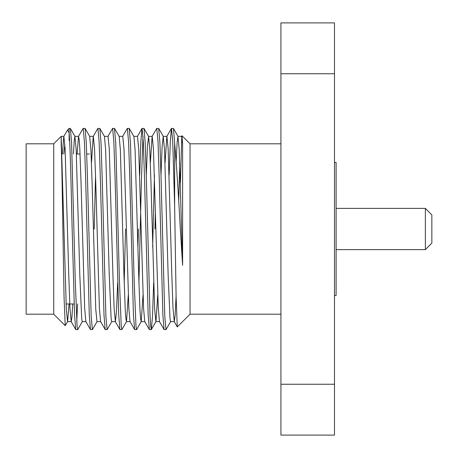 <?xml version="1.0" encoding="UTF-8"?>
<svg xmlns="http://www.w3.org/2000/svg" width="458" height="458" viewBox="0 0 458 458"><rect width="100%" height="100%" fill="white"/><g stroke="black" fill="none" stroke-linecap="round" stroke-linejoin="round"><path stroke-width="0.69" d="M74.099 303.975L66.067 303.975M89.436 154.025L86.762 154.025M80.076 154.025L76.394 154.025M280.931 314.199L190.053 314.199L190.053 143.801L181.992 135.74L181.551 136.427L182.605 144.241L181.992 135.74M169.157 175.013L170.302 141.722L171.441 128.452L173.439 128.452L174.635 142.867C176.485 164.267 178.38 192.978 180.326 229L182.605 265.342L182.605 144.241M190.053 314.199L177.275 326.903L176.112 297.414L174.635 205.825L174.635 142.867M181.786 136.558L180.418 182.811M53.735 314.199L53.735 143.801L26.146 143.801L26.146 314.199L53.735 314.199L65.219 325.684L67.635 321.573L69.032 303.975M53.735 143.801L61.183 136.352L61.183 144.728C61.813 158.811 62.282 193.259 62.883 229L64.046 296.887L65.219 325.684M66.192 306.7L66.267 303.975M334.483 295.536L336.109 295.536L336.109 162.464L334.483 162.464M69.387 136.261L69.152 140.509L69.152 128.389L70.389 128.452L71.585 142.885L75.215 279.306L77.087 326.308L77.751 329.548L82.36 321.573M62.385 154.025L63.782 136.427L67.544 129.992L69.152 132.86C70.286 146.268 71.076 185.141 72.152 229L74.557 315.115L75.753 329.548L77.671 329.617M76.749 321.739L77.562 303.975M150.356 162.893L152.113 136.427L156.716 128.452L158.72 128.452L159.916 142.885L161.09 178.694L164.771 316.135L166.002 329.617L170.685 321.573M156.796 128.383L158.027 141.865L159.252 178.694L162.882 315.115L164.079 329.548L166.002 329.617M139.713 175.013L140.858 141.722L141.997 128.452L143.995 128.452L145.192 142.885L146.371 178.694L150.052 316.135L150.699 326.308L151.358 329.548L152.497 316.278L153.642 282.987M142.077 128.383L143.302 141.865L144.533 178.694L148.163 315.115L149.36 329.548L151.277 329.617M152.674 247.085L154.438 175.013M122.67 136.427L127.278 128.452L129.196 128.383L130.473 142.885L134.102 279.306L135.974 326.308L136.639 329.548L141.241 321.573L142.999 295.107M138.917 282.987L141.465 178.694L142.999 136.261M127.358 128.383L128.583 141.865L129.809 178.694L133.438 315.115L134.635 329.548L136.558 329.617M137.955 247.085L138.396 229M107.945 136.427L112.553 128.452L114.477 128.383L115.748 142.885L119.383 279.306L121.256 326.308L121.914 329.548L126.523 321.573L128.274 295.107M124.198 282.987L125.515 229M112.634 128.383L113.859 141.865L115.09 178.694L118.719 315.115L119.916 329.548L121.834 329.617M91.474 162.893L93.226 136.427L97.835 128.452L99.833 128.452L101.029 142.885L102.208 178.694L105.89 316.135L107.115 329.617L111.804 321.573M97.915 128.383L99.14 141.865L100.365 178.694L104 315.115L105.191 329.548L107.115 329.617M77.11 154.025L78.501 136.427L83.11 128.452L85.114 128.452L86.304 142.885L87.484 178.694L91.165 316.135L92.39 329.617L97.079 321.573M83.19 128.383L84.421 141.865L85.646 178.694L89.276 315.115L90.472 329.548L92.39 329.617M171.521 128.383L172.746 141.865L174.635 205.825M154.959 229L155.399 210.915M94.233 229L95.55 175.013M280.931 384.251L334.483 384.251L334.483 435.1L280.931 435.1L280.931 22.9L334.483 22.9L334.483 73.749L280.931 73.749M334.483 384.251L334.483 73.749M61.183 136.352L63.868 136.352L65.099 148.764L68.774 275.321L69.948 308.211L71.23 321.648L67.549 321.648L66.324 309.236L61.183 136.478M64.824 144.11L63.817 154.025M73.429 154.025L74.207 140.732L74.912 136.352L76.188 149.789L79.818 275.321L81.69 318.602L82.274 321.648L85.949 321.648M105.191 329.548L100.588 321.573L99.392 308.211L95.768 182.679L94.537 148.764L93.312 136.352L89.631 136.352L90.913 149.789L92.087 182.679L95.768 309.236L96.993 321.648L100.674 321.648M99.833 128.452L104.441 136.427L105.632 149.789L109.262 275.321L111.134 318.602L111.712 321.648L115.393 321.648L116.492 311.537L117.632 282.987M114.552 128.452L119.16 136.427L120.357 149.789L123.981 275.321L125.211 309.236L125.853 318.602L126.523 321.573M129.276 128.452L133.885 136.427L135.076 149.789L138.705 275.321L139.93 309.236L140.577 318.602L141.241 321.573M146.279 175.013L147.419 146.463L148.604 136.427L149.795 149.789L150.974 182.679L154.649 309.236L155.88 321.648L159.561 321.648M151.358 329.548L155.966 321.573L157.718 295.107M160.998 175.013L162.138 146.463L163.237 136.352L164.519 149.789L168.149 275.321L170.021 318.602L170.599 321.648L174.28 321.648L175.145 315.207L176.084 296.108M176.187 161.056L177.114 142.57L177.962 136.352L179.238 149.789L182.605 265.342M71.23 321.648L71.935 317.268L72.713 303.975M78.501 136.427L79.171 139.398L79.818 148.764L81.043 182.679L84.673 308.211L85.864 321.573L90.472 329.548M104.355 136.352L108.036 136.352L109.262 148.764L112.943 275.321L114.116 308.211L115.393 321.648M119.074 136.352L122.755 136.352L123.981 148.764L128.835 308.211L130.026 321.573L134.635 329.548M133.799 136.352L137.474 136.352L138.705 148.764L143.56 308.211L144.751 321.573L149.36 329.548M148.518 136.352L152.199 136.352L153.424 148.764L158.279 308.211L159.47 321.573L164.079 329.548M165.08 162.893L166.832 136.427L171.441 128.452M163.237 136.352L166.918 136.352L168.149 148.764L171.824 275.321L172.998 308.211L174.28 321.648M178.683 201.68L179.799 162.893M425.362 208.39L431.854 214.882L431.854 243.118L425.362 249.61L425.362 208.39L336.109 208.39M425.362 249.61L336.109 249.61M280.931 143.801L190.053 143.801M67.544 129.992L69.147 128.389M74.998 136.427L70.389 128.452M89.716 136.427L85.114 128.452M148.604 136.427L143.995 128.452M163.329 136.427L158.72 128.452M178.048 136.427L173.439 128.452M78.593 136.352L74.912 136.352M130.118 321.648L126.437 321.648M144.837 321.648L141.156 321.648M181.643 136.352L177.962 136.352M177.275 326.903L174.195 321.573M141.997 128.452L137.389 136.427M119.916 329.548L115.307 321.573M75.753 329.548L71.145 321.573"/></g></svg>
